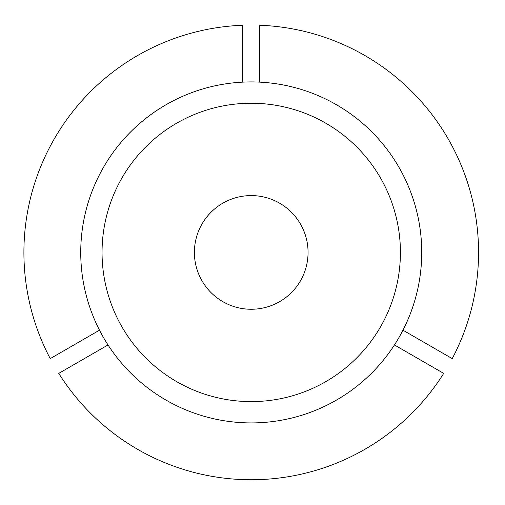 <?xml version="1.0" encoding="UTF-8"?>
<svg xmlns="http://www.w3.org/2000/svg" width="505" height="505" viewBox="0 0 505 505"><rect width="100%" height="100%" fill="white"/><g stroke="black" fill="none" stroke-linecap="round" stroke-linejoin="round"><path stroke-width="0.76" d="M102.048 252.418A149.183 149.183 0 0 0 251.231 401.608A149.183 149.183 0 0 0 400.415 252.418A149.183 149.183 0 0 0 251.231 103.235A149.183 149.183 0 0 0 102.048 252.418M402.965 330.182L452.227 358.619A227.332 227.332 0 0 0 259.759 25.25L259.759 82.138M421.732 252.418A170.494 170.494 0 0 0 251.231 81.924A170.494 170.494 0 0 0 80.737 252.418A170.494 170.494 0 0 0 251.231 422.919A170.494 170.494 0 0 0 421.732 252.418M394.437 344.947L443.706 373.391A227.332 227.332 0 0 1 58.757 373.391L108.026 344.947M242.709 82.138L242.709 25.25A227.332 227.332 0 0 0 50.235 358.619L99.498 330.182M194.4 252.418A56.831 56.831 0 0 0 251.231 309.256A56.831 56.831 0 0 0 308.063 252.418A56.831 56.831 0 0 0 251.231 195.586A56.831 56.831 0 0 0 194.4 252.418"/></g></svg>
